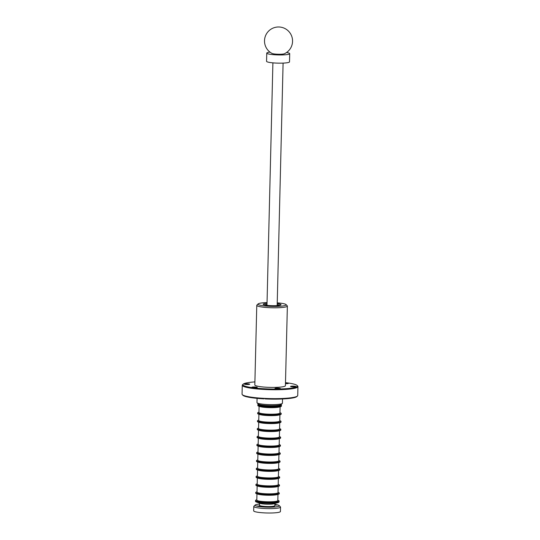 <?xml version="1.0" encoding="UTF-8"?>
<svg xmlns="http://www.w3.org/2000/svg" width="540" height="540" viewBox="0 0 540 540"><rect width="100%" height="100%" fill="white"/><g stroke="black" fill="none" stroke-linecap="round" stroke-linejoin="round"><path stroke-width="0.81" d="M278.552 405.709L278.552 405.749A8.924 1.202 -178.6 0 1 277.418 406.303M267.043 302.596A14.074 1.897 1.4 0 0 258.302 303.784A14.074 1.897 1.4 0 0 258.167 303.892L256.925 305.053A15.302 2.066 1.4 0 0 256.777 305.329L254.826 384.946A15.302 2.066 1.4 0 0 268.596 387.342A15.302 2.066 1.4 0 0 285.12 386.087A15.302 2.066 1.4 0 0 285.417 385.695L287.368 306.079A15.302 2.066 1.4 0 0 287.233 305.788L286.045 304.574A14.074 1.897 1.4 0 0 277.236 302.846M256.777 305.329A15.302 2.066 1.4 0 0 270.54 307.719A15.302 2.066 1.4 0 0 287.071 306.464A15.302 2.066 1.4 0 0 287.368 306.079M258.167 303.892A14.074 1.897 1.4 0 0 269.737 306.308A14.074 1.897 1.4 0 0 285.896 305.195A14.074 1.897 1.4 0 0 286.045 304.574M277.216 303.629A8.924 1.202 -178.6 0 1 281.023 304.709A8.924 1.202 -178.6 0 1 270.351 305.627A8.924 1.202 -178.6 0 1 263.176 304.27A8.924 1.202 -178.6 0 1 267.03 303.379M280.037 305.228A8.924 1.202 1.4 0 0 277.189 304.715M267.003 304.466A8.924 1.202 1.4 0 0 264.134 304.844M261.812 405.925A8.924 1.202 -178.6 0 1 260.705 405.311L260.705 405.27M258.694 404.318L258.687 404.359A10.962 1.478 1.4 0 0 268.556 406.073A10.962 1.478 1.4 0 0 280.402 405.175A10.962 1.478 1.4 0 0 280.611 404.899L280.618 404.851M257.074 398.365L256.966 402.59A12.731 1.715 1.4 0 0 257.081 402.827L258.262 404.048A11.509 1.552 1.4 0 0 269.298 405.662A11.509 1.552 1.4 0 0 280.942 404.69A11.509 1.552 1.4 0 0 281.057 404.608L282.299 403.448A12.731 1.715 1.4 0 0 282.42 403.211L282.521 398.986M257.081 402.827A12.731 1.715 1.4 0 0 269.291 404.608A12.731 1.715 1.4 0 0 282.177 403.542A12.731 1.715 1.4 0 0 282.299 403.448M258.079 404.939A11.779 1.586 1.4 0 0 258.073 404.946A11.779 1.586 -178.6 0 1 258.079 404.939A11.779 1.586 -178.6 0 1 258.856 404.629A11.779 1.586 1.4 0 0 258.079 404.939M281.421 405.209L281.401 406.12A11.779 1.586 -178.6 0 1 281.171 406.424A11.779 1.586 -178.6 0 1 268.447 407.389A11.779 1.586 -178.6 0 1 257.843 405.547L257.85 405.243A11.779 1.586 1.4 0 0 268.454 407.086A11.779 1.586 1.4 0 0 281.178 406.12A11.779 1.586 1.4 0 0 281.408 405.817A11.779 1.586 -178.6 0 1 281.178 406.12A11.779 1.586 -178.6 0 1 268.454 407.086A11.779 1.586 -178.6 0 1 257.85 405.243L257.863 404.636A11.779 1.586 1.4 0 0 268.468 406.478A11.779 1.586 1.4 0 0 281.192 405.513A11.779 1.586 1.4 0 0 280.435 405.155A11.779 1.586 -178.6 0 1 281.198 405.513A11.779 1.586 1.4 0 0 281.421 405.209A11.779 1.586 1.4 0 0 280.894 404.723M258.417 404.17A11.779 1.586 1.4 0 0 258.093 404.339A11.779 1.586 1.4 0 0 257.863 404.636M285.485 382.934A2.7 0.365 -178.6 0 1 288.38 383.373A2.7 0.365 -178.6 0 1 288.333 383.44A2.7 0.365 -178.6 0 1 285.471 383.663M280.334 388.651A2.7 0.365 -178.6 0 1 277.418 388.874A2.7 0.365 -178.6 0 1 274.982 388.449A2.7 0.365 -178.6 0 1 275.036 388.382A2.7 0.365 -178.6 0 1 277.958 388.159A2.7 0.365 -178.6 0 1 280.388 388.584A2.7 0.365 -178.6 0 1 280.334 388.651M257.216 387.477A2.7 0.365 -178.6 0 1 254.293 387.7A2.7 0.365 -178.6 0 1 251.863 387.275A2.7 0.365 -178.6 0 1 251.917 387.207A2.7 0.365 -178.6 0 1 254.833 386.984A2.7 0.365 -178.6 0 1 257.269 387.41A2.7 0.365 -178.6 0 1 257.216 387.477M249.656 384.277A2.7 0.365 -178.6 0 1 246.733 384.5A2.7 0.365 -178.6 0 1 244.303 384.075A2.7 0.365 -178.6 0 1 244.357 384.007A2.7 0.365 -178.6 0 1 247.273 383.785A2.7 0.365 -178.6 0 1 249.703 384.21A2.7 0.365 -178.6 0 1 249.656 384.277M297.108 385.479L297.702 386.093A27.844 3.76 -178.6 0 1 297.945 386.606A27.844 3.76 -178.6 0 1 264.661 389.482A27.844 3.76 -178.6 0 1 242.271 385.25A27.844 3.76 -178.6 0 1 242.541 384.743L243.162 384.163A27.236 3.672 1.4 0 0 264.789 388.8A27.236 3.672 1.4 0 0 297.108 385.479A27.236 3.672 1.4 0 0 285.491 382.658M242.271 385.25L242.055 394.139A27.844 3.76 1.4 0 0 242.298 394.659A27.844 3.76 1.4 0 0 263.844 398.345A27.844 3.76 1.4 0 0 264.438 398.371A27.844 3.76 1.4 0 0 265.039 398.405A27.844 3.76 1.4 0 0 297.459 396.002A27.844 3.76 1.4 0 0 297.729 395.503L297.945 386.606M254.9 381.908A27.236 3.672 1.4 0 0 243.162 384.163M295.893 386.633A2.7 0.365 -178.6 0 1 292.97 386.856A2.7 0.365 -178.6 0 1 290.54 386.438A2.7 0.365 -178.6 0 1 290.594 386.363A2.7 0.365 -178.6 0 1 293.51 386.14A2.7 0.365 -178.6 0 1 295.947 386.566A2.7 0.365 -178.6 0 1 295.893 386.633M297.459 396.002L296.838 396.583A27.236 3.672 -178.6 0 1 265.147 398.932L265.039 398.405M263.844 398.345L263.945 398.871A27.236 3.672 -178.6 0 1 242.892 395.267L242.298 394.659M263.945 398.871L264.688 398.385M260.05 505.994L257.081 506.041L260.05 505.994M274.192 506.709L271.222 506.763L274.192 506.709M274.86 504.752L277.29 505.001L274.847 505.13M259.571 504.07A12.11 1.633 1.4 0 0 255.197 505.001A12.11 1.633 1.4 0 0 257.114 506.183A12.11 1.633 1.4 0 0 271.458 507.155A12.11 1.633 1.4 0 0 279.18 505.589A12.11 1.633 1.4 0 0 277.256 504.853A12.11 1.633 1.4 0 0 274.867 504.441M279.18 505.589L280.415 506.864A13.385 1.802 -178.6 0 1 280.537 507.107A13.385 1.802 -178.6 0 1 271.013 508.606A13.385 1.802 -178.6 0 1 256.028 507.519A13.385 1.802 -178.6 0 1 253.773 506.452A13.385 1.802 -178.6 0 1 253.908 506.216L255.197 505.001M280.537 507.107L280.429 511.508A13.385 1.802 -178.6 0 1 270.904 513A13.385 1.802 -178.6 0 1 255.919 511.913A13.385 1.802 -178.6 0 1 253.672 510.854L253.773 506.452M279.079 501.059L279.059 501.971A11.779 1.586 -178.6 0 1 278.188 502.544L274.327 503.732A7.648 1.033 -178.6 0 1 268.016 504.218A7.648 1.033 -178.6 0 1 260.881 503.591A7.648 1.033 -178.6 0 1 260.138 503.381L256.345 502.011A11.779 1.586 -178.6 0 1 255.501 501.39L255.515 500.789A11.779 1.586 1.4 0 0 262.413 502.402A11.779 1.586 1.4 0 0 275.056 502.457A11.779 1.586 1.4 0 0 279.072 501.363A11.779 1.586 -178.6 0 1 270.689 502.679A11.779 1.586 -178.6 0 1 257.499 501.721A11.779 1.586 -178.6 0 1 255.515 500.789L255.521 500.486A11.779 1.586 1.4 0 0 262.42 502.099A11.779 1.586 1.4 0 0 275.062 502.153A11.779 1.586 1.4 0 0 279.079 501.059A11.779 1.586 1.4 0 0 277.823 500.31M274.887 503.557L274.833 505.71A7.648 1.033 -178.6 0 1 269.393 506.561A7.648 1.033 -178.6 0 1 260.827 505.94A7.648 1.033 -178.6 0 1 259.538 505.332L259.591 503.186M278.188 502.544A11.779 1.586 -178.6 0 1 268.468 503.294A11.779 1.586 -178.6 0 1 257.479 502.328A11.779 1.586 -178.6 0 1 256.345 502.011M277.331 407.221A9.727 1.31 -178.6 0 1 261.853 406.843M259.517 405.493A10.132 1.37 -178.6 0 1 259.686 405.324A10.132 1.37 -178.6 0 1 260.118 405.135M258.35 405.101A11.779 1.586 -178.6 0 1 259.227 404.838M280.058 405.344A11.779 1.586 -178.6 0 1 280.922 405.655M279.146 405.594A10.132 1.37 -178.6 0 1 279.734 405.986M260.253 405.662A9.727 1.31 -178.6 0 1 260.786 405.479M278.465 405.911A9.727 1.31 -178.6 0 1 278.991 406.114M259.315 412.911A10.132 1.37 1.4 0 0 265.147 414.322A10.132 1.37 1.4 0 0 276.115 414.376A10.132 1.37 1.4 0 0 279.572 413.411M281.219 413.478L281.205 414.086A11.779 1.586 -178.6 0 1 280.976 414.382A11.779 1.586 -178.6 0 1 268.252 415.348A11.779 1.586 -178.6 0 1 257.648 413.505L257.654 413.201A11.779 1.586 1.4 0 0 264.553 414.821A11.779 1.586 1.4 0 0 277.196 414.875A11.779 1.586 1.4 0 0 281.212 413.782A11.779 1.586 -178.6 0 1 280.982 414.079A11.779 1.586 -178.6 0 1 268.259 415.044A11.779 1.586 -178.6 0 1 257.654 413.201L257.668 412.904A11.779 1.586 1.4 0 0 264.56 414.518A11.779 1.586 1.4 0 0 277.202 414.572A11.779 1.586 1.4 0 0 281.219 413.478A11.779 1.586 1.4 0 0 279.963 412.729M258.957 412.216A11.779 1.586 1.4 0 0 257.668 412.904M280.105 406.809L279.956 413.039A10.503 1.418 -178.6 0 1 267.394 414.126A10.503 1.418 -178.6 0 1 258.95 412.526L259.099 406.296M279.592 406.917A10.503 1.418 -178.6 0 1 267.557 407.579A10.503 1.418 -178.6 0 1 259.612 406.431M277.142 415.179A9.727 1.31 -178.6 0 1 261.657 414.801M259.119 420.876A10.132 1.37 1.4 0 0 264.958 422.287A10.132 1.37 1.4 0 0 275.926 422.341A10.132 1.37 1.4 0 0 279.376 421.369M281.023 421.436L281.009 422.044A11.779 1.586 -178.6 0 1 280.78 422.348A11.779 1.586 -178.6 0 1 268.056 423.313A11.779 1.586 -178.6 0 1 257.459 421.47L257.465 421.166A11.779 1.586 1.4 0 0 264.357 422.786A11.779 1.586 1.4 0 0 277 422.834A11.779 1.586 1.4 0 0 281.016 421.74A11.779 1.586 -178.6 0 1 280.793 422.044A11.779 1.586 -178.6 0 1 268.063 423.009A11.779 1.586 -178.6 0 1 257.465 421.166L257.472 420.863A11.779 1.586 1.4 0 0 264.371 422.483A11.779 1.586 1.4 0 0 277.013 422.537A11.779 1.586 1.4 0 0 281.023 421.436A11.779 1.586 1.4 0 0 279.767 420.687M258.761 420.174A11.779 1.586 1.4 0 0 257.472 420.863M279.916 414.774L279.76 421.004A10.503 1.418 -178.6 0 1 267.199 422.091A10.503 1.418 -178.6 0 1 258.755 420.491L258.91 414.261M279.396 414.882A10.503 1.418 -178.6 0 1 267.361 415.544A10.503 1.418 -178.6 0 1 259.416 414.396M276.946 423.144A9.727 1.31 -178.6 0 1 261.461 422.766M258.93 428.834A10.132 1.37 1.4 0 0 264.762 430.252A10.132 1.37 1.4 0 0 275.731 430.299A10.132 1.37 1.4 0 0 279.18 429.334M280.834 429.401L280.814 430.009A11.779 1.586 -178.6 0 1 280.591 430.306A11.779 1.586 -178.6 0 1 267.86 431.271A11.779 1.586 -178.6 0 1 257.263 429.428L257.269 429.131A11.779 1.586 1.4 0 0 264.168 430.745A11.779 1.586 1.4 0 0 276.811 430.799A11.779 1.586 1.4 0 0 280.827 429.705A11.779 1.586 -178.6 0 1 280.598 430.002A11.779 1.586 -178.6 0 1 267.867 430.967A11.779 1.586 -178.6 0 1 257.269 429.131L257.276 428.827A11.779 1.586 1.4 0 0 264.175 430.441A11.779 1.586 1.4 0 0 276.818 430.495A11.779 1.586 1.4 0 0 280.834 429.401A11.779 1.586 1.4 0 0 279.572 428.652M258.566 428.139A11.779 1.586 1.4 0 0 257.276 428.827M279.72 422.732L279.565 428.963A10.503 1.418 -178.6 0 1 267.01 430.049A10.503 1.418 -178.6 0 1 258.559 428.45L258.714 422.219M279.2 422.84A10.503 1.418 -178.6 0 1 267.165 423.502A10.503 1.418 -178.6 0 1 259.22 422.354M276.75 431.109A9.727 1.31 -178.6 0 1 261.272 430.731M258.734 436.799A10.132 1.37 1.4 0 0 264.566 438.21A10.132 1.37 1.4 0 0 275.535 438.264A10.132 1.37 1.4 0 0 278.984 437.292M280.638 437.366L280.625 437.967A11.779 1.586 -178.6 0 1 280.395 438.271A11.779 1.586 -178.6 0 1 267.665 439.236A11.779 1.586 -178.6 0 1 257.067 437.393L257.074 437.089A11.779 1.586 1.4 0 0 263.972 438.71A11.779 1.586 1.4 0 0 276.615 438.764A11.779 1.586 1.4 0 0 280.631 437.663A11.779 1.586 -178.6 0 1 280.402 437.967A11.779 1.586 -178.6 0 1 267.671 438.932A11.779 1.586 -178.6 0 1 257.074 437.089L257.081 436.786A11.779 1.586 1.4 0 0 263.979 438.406A11.779 1.586 1.4 0 0 276.622 438.46A11.779 1.586 1.4 0 0 280.638 437.366A11.779 1.586 1.4 0 0 279.382 436.61M258.37 436.097A11.779 1.586 1.4 0 0 257.081 436.786M279.524 430.697L279.369 436.928A10.503 1.418 -178.6 0 1 266.814 438.014A10.503 1.418 -178.6 0 1 258.363 436.415L258.518 430.184M279.011 430.805A10.503 1.418 -178.6 0 1 266.969 431.467A10.503 1.418 -178.6 0 1 259.025 430.319M276.554 439.067A9.727 1.31 -178.6 0 1 261.077 438.689M258.538 444.764A10.132 1.37 1.4 0 0 264.371 446.175A10.132 1.37 1.4 0 0 275.339 446.229A10.132 1.37 1.4 0 0 278.788 445.257M280.442 445.325L280.429 445.932A11.779 1.586 -178.6 0 1 280.199 446.229A11.779 1.586 -178.6 0 1 267.469 447.194A11.779 1.586 -178.6 0 1 256.871 445.358L256.878 445.055A11.779 1.586 1.4 0 0 263.776 446.668A11.779 1.586 1.4 0 0 276.419 446.722A11.779 1.586 1.4 0 0 280.435 445.628A11.779 1.586 -178.6 0 1 280.206 445.932A11.779 1.586 -178.6 0 1 267.476 446.897A11.779 1.586 -178.6 0 1 256.878 445.055L256.885 444.751A11.779 1.586 1.4 0 0 263.783 446.364A11.779 1.586 1.4 0 0 276.426 446.418A11.779 1.586 1.4 0 0 280.442 445.325A11.779 1.586 1.4 0 0 279.187 444.575M258.181 444.062A11.779 1.586 1.4 0 0 256.885 444.751M279.329 438.656L279.18 444.893A10.503 1.418 -178.6 0 1 266.618 445.973A10.503 1.418 -178.6 0 1 258.174 444.38L258.322 438.143M278.816 438.77A10.503 1.418 -178.6 0 1 266.78 439.425A10.503 1.418 -178.6 0 1 258.836 438.277M276.359 447.032A9.727 1.31 -178.6 0 1 260.881 446.654M258.343 452.723A10.132 1.37 1.4 0 0 264.175 454.133A10.132 1.37 1.4 0 0 275.144 454.187A10.132 1.37 1.4 0 0 278.6 453.215M280.247 453.29L280.233 453.89A11.779 1.586 -178.6 0 1 280.004 454.194A11.779 1.586 -178.6 0 1 267.28 455.159A11.779 1.586 -178.6 0 1 256.675 453.317L256.682 453.013A11.779 1.586 1.4 0 0 263.581 454.633A11.779 1.586 1.4 0 0 276.224 454.687A11.779 1.586 1.4 0 0 280.24 453.593A11.779 1.586 -178.6 0 1 280.01 453.89A11.779 1.586 -178.6 0 1 267.287 454.856A11.779 1.586 -178.6 0 1 256.682 453.013L256.689 452.709A11.779 1.586 1.4 0 0 263.588 454.329A11.779 1.586 1.4 0 0 276.23 454.383A11.779 1.586 1.4 0 0 280.247 453.29A11.779 1.586 1.4 0 0 278.991 452.534M257.985 452.021A11.779 1.586 1.4 0 0 256.689 452.709M279.133 446.62L278.984 452.851A10.503 1.418 -178.6 0 1 266.423 453.938A10.503 1.418 -178.6 0 1 257.978 452.338L258.127 446.108M278.62 446.729A10.503 1.418 -178.6 0 1 266.584 447.39A10.503 1.418 -178.6 0 1 258.64 446.243M258.147 460.688A10.132 1.37 1.4 0 0 263.979 462.098A10.132 1.37 1.4 0 0 274.948 462.152A10.132 1.37 1.4 0 0 278.404 461.18M280.051 461.248L280.037 461.855A11.779 1.586 -178.6 0 1 279.808 462.159A11.779 1.586 -178.6 0 1 267.084 463.124A11.779 1.586 -178.6 0 1 256.48 461.282L256.487 460.978A11.779 1.586 1.4 0 0 263.385 462.591A11.779 1.586 1.4 0 0 276.028 462.645A11.779 1.586 1.4 0 0 280.044 461.552A11.779 1.586 -178.6 0 1 279.815 461.855A11.779 1.586 -178.6 0 1 267.091 462.82A11.779 1.586 -178.6 0 1 256.487 460.978L256.5 460.674A11.779 1.586 1.4 0 0 263.392 462.294A11.779 1.586 1.4 0 0 276.035 462.341A11.779 1.586 1.4 0 0 280.051 461.248A11.779 1.586 1.4 0 0 278.795 460.499M257.789 459.986A11.779 1.586 1.4 0 0 256.5 460.674M278.937 454.579L278.788 460.816A10.503 1.418 -178.6 0 1 266.227 461.896A10.503 1.418 -178.6 0 1 257.783 460.303L257.931 454.066M278.424 454.694A10.503 1.418 -178.6 0 1 266.389 455.348A10.503 1.418 -178.6 0 1 258.444 454.201M275.974 462.956A9.727 1.31 -178.6 0 1 260.489 462.577M257.951 468.646A10.132 1.37 1.4 0 0 263.79 470.057A10.132 1.37 1.4 0 0 274.759 470.111A10.132 1.37 1.4 0 0 278.208 469.145M279.855 469.213L279.841 469.82A11.779 1.586 -178.6 0 1 279.619 470.117A11.779 1.586 -178.6 0 1 266.888 471.083A11.779 1.586 -178.6 0 1 256.291 469.24L256.298 468.936A11.779 1.586 1.4 0 0 263.189 470.556A11.779 1.586 1.4 0 0 275.832 470.61A11.779 1.586 1.4 0 0 279.848 469.517A11.779 1.586 -178.6 0 1 279.625 469.814A11.779 1.586 -178.6 0 1 266.895 470.779A11.779 1.586 -178.6 0 1 256.298 468.936L256.304 468.632A11.779 1.586 1.4 0 0 263.203 470.252A11.779 1.586 1.4 0 0 275.846 470.306A11.779 1.586 1.4 0 0 279.855 469.213A11.779 1.586 1.4 0 0 278.6 468.464M257.594 467.951A11.779 1.586 1.4 0 0 256.304 468.632M278.748 462.544L278.593 468.774A10.503 1.418 -178.6 0 1 266.031 469.861A10.503 1.418 -178.6 0 1 257.587 468.261L257.742 462.031M278.228 462.652A10.503 1.418 -178.6 0 1 266.193 463.313A10.503 1.418 -178.6 0 1 258.248 462.166M275.778 470.914A9.727 1.31 -178.6 0 1 260.293 470.536M257.762 476.611A10.132 1.37 1.4 0 0 263.594 478.022A10.132 1.37 1.4 0 0 274.563 478.076A10.132 1.37 1.4 0 0 278.012 477.104M279.666 477.171L279.646 477.779A11.779 1.586 -178.6 0 1 279.423 478.082A11.779 1.586 -178.6 0 1 266.693 479.048A11.779 1.586 -178.6 0 1 256.095 477.205L256.102 476.901A11.779 1.586 1.4 0 0 263 478.521A11.779 1.586 1.4 0 0 275.643 478.568A11.779 1.586 1.4 0 0 279.659 477.475A11.779 1.586 -178.6 0 1 279.43 477.779A11.779 1.586 -178.6 0 1 266.699 478.744A11.779 1.586 -178.6 0 1 256.102 476.901L256.109 476.597A11.779 1.586 1.4 0 0 263.007 478.217A11.779 1.586 1.4 0 0 275.65 478.264A11.779 1.586 1.4 0 0 279.666 477.171A11.779 1.586 1.4 0 0 278.404 476.422M257.398 475.909A11.779 1.586 1.4 0 0 256.109 476.597M278.552 470.502L278.397 476.739A10.503 1.418 -178.6 0 1 265.842 477.819A10.503 1.418 -178.6 0 1 257.391 476.226L257.546 469.989M278.033 470.617A10.503 1.418 -178.6 0 1 265.997 471.272A10.503 1.418 -178.6 0 1 258.053 470.124M275.582 478.879A9.727 1.31 -178.6 0 1 260.104 478.501M257.567 484.569A10.132 1.37 1.4 0 0 263.399 485.98A10.132 1.37 1.4 0 0 274.367 486.034A10.132 1.37 1.4 0 0 277.817 485.069M279.47 485.136L279.457 485.744A11.779 1.586 -178.6 0 1 279.227 486.041A11.779 1.586 -178.6 0 1 266.497 487.006A11.779 1.586 -178.6 0 1 255.899 485.163L255.906 484.859A11.779 1.586 1.4 0 0 262.805 486.479A11.779 1.586 1.4 0 0 275.447 486.533A11.779 1.586 1.4 0 0 279.464 485.44A11.779 1.586 -178.6 0 1 279.234 485.737A11.779 1.586 -178.6 0 1 266.504 486.702A11.779 1.586 -178.6 0 1 255.906 484.859L255.913 484.562A11.779 1.586 1.4 0 0 262.811 486.175A11.779 1.586 1.4 0 0 275.454 486.23A11.779 1.586 1.4 0 0 279.47 485.136A11.779 1.586 1.4 0 0 278.215 484.387M257.209 483.874A11.779 1.586 1.4 0 0 255.913 484.562M278.357 478.467L278.201 484.697A10.503 1.418 -178.6 0 1 265.646 485.784A10.503 1.418 -178.6 0 1 257.195 484.184L257.351 477.954M277.844 478.575A10.503 1.418 -178.6 0 1 265.801 479.237A10.503 1.418 -178.6 0 1 257.863 478.089M275.387 486.837A9.727 1.31 -178.6 0 1 259.909 486.459M257.371 492.534A10.132 1.37 1.4 0 0 263.203 493.945A10.132 1.37 1.4 0 0 274.172 493.999A10.132 1.37 1.4 0 0 277.627 493.027M279.275 493.094L279.261 493.702A11.779 1.586 -178.6 0 1 279.031 494.006A11.779 1.586 -178.6 0 1 266.301 494.971A11.779 1.586 -178.6 0 1 255.704 493.128L255.71 492.824A11.779 1.586 1.4 0 0 262.609 494.444A11.779 1.586 1.4 0 0 275.252 494.492A11.779 1.586 1.4 0 0 279.268 493.398A11.779 1.586 -178.6 0 1 279.038 493.702A11.779 1.586 -178.6 0 1 266.308 494.667A11.779 1.586 -178.6 0 1 255.71 492.824L255.717 492.521A11.779 1.586 1.4 0 0 262.615 494.14A11.779 1.586 1.4 0 0 275.258 494.188A11.779 1.586 1.4 0 0 279.275 493.094A11.779 1.586 1.4 0 0 278.019 492.345M257.013 491.832A11.779 1.586 1.4 0 0 255.717 492.521M278.161 486.432L278.012 492.662A10.503 1.418 -178.6 0 1 265.451 493.749A10.503 1.418 -178.6 0 1 257.006 492.149L257.155 485.912M277.648 486.54A10.503 1.418 -178.6 0 1 265.613 487.202A10.503 1.418 -178.6 0 1 257.668 486.054M275.191 494.802A9.727 1.31 -178.6 0 1 259.713 494.424M256.817 499.797A11.779 1.586 1.4 0 0 255.521 500.486M257.175 500.492A10.132 1.37 1.4 0 0 263.007 501.91A10.132 1.37 1.4 0 0 273.976 501.957A10.132 1.37 1.4 0 0 277.432 500.992M277.965 494.39L277.817 500.62A10.503 1.418 -178.6 0 1 265.255 501.707A10.503 1.418 -178.6 0 1 256.81 500.108L256.959 493.877M277.452 494.498A10.503 1.418 -178.6 0 1 265.417 495.16A10.503 1.418 -178.6 0 1 257.472 494.012M286.551 52.515A11.475 1.546 -178.6 0 1 289.71 53.663A11.475 1.546 -178.6 0 1 289.487 53.959A11.475 1.546 -178.6 0 1 277.088 54.898A11.475 1.546 -178.6 0 1 266.767 53.102A11.475 1.546 -178.6 0 1 266.983 52.812A11.475 1.546 -178.6 0 1 269.973 52.11M289.71 53.663L289.507 61.87A11.475 1.546 -178.6 0 1 289.285 62.161A11.475 1.546 -178.6 0 1 276.885 63.106A11.475 1.546 -178.6 0 1 266.564 61.31L266.767 53.102M277.621 54.223L276.372 54.162M276.986 54.196A6.372 0.857 1.4 0 0 284.364 53.764A14.027 14.027 0 0 0 279.254 27A14.027 14.027 0 0 0 272.093 53.467A6.372 0.857 1.4 0 0 276.986 54.196M277.168 305.6L283.095 63.099M266.976 305.357L272.903 62.849"/></g></svg>
